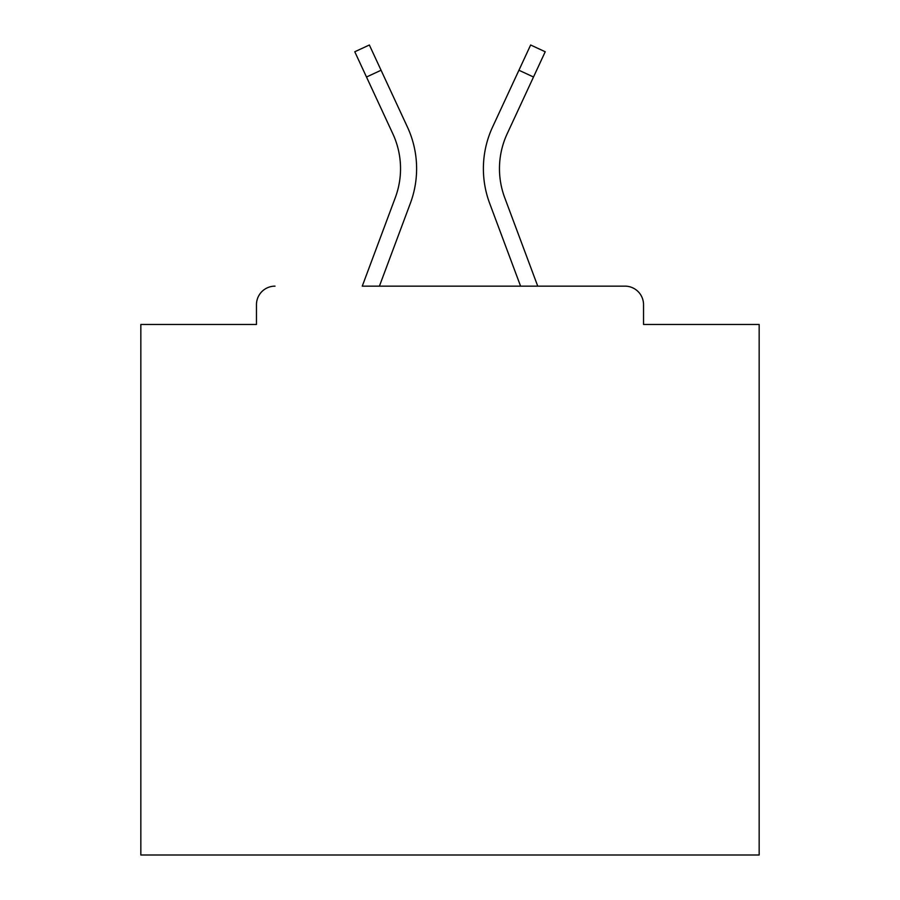 <?xml version="1.0" encoding="UTF-8"?>
<svg xmlns="http://www.w3.org/2000/svg" width="900" height="900" viewBox="0 0 900 900"><rect width="100%" height="100%" fill="white"/><g stroke="black" fill="none" stroke-linecap="round" stroke-linejoin="round"><path stroke-width="1.35" d="M643.534 324.484L643.534 304.695L643.534 324.484L759.161 324.484L759.161 855L140.839 855L140.839 324.484L256.466 324.484L256.466 304.695L256.466 324.484M366.491 77.006L354.78 51.761L369.36 45L381.071 70.245L366.491 77.006L392.839 133.796A82.856 82.856 0 0 1 395.303 197.64L362.261 286.144L624.982 286.144L537.739 286.144L504.697 197.64A82.856 82.856 0 0 1 499.466 168.66A82.856 82.856 0 0 0 504.697 197.64A82.856 82.856 0 0 1 499.466 168.66A82.856 82.856 0 0 0 504.697 197.64A82.856 82.856 0 0 1 499.466 168.66A82.856 82.856 0 0 0 504.697 197.64A82.856 82.856 0 0 1 499.466 168.66A82.856 82.856 0 0 0 504.697 197.64A82.856 82.856 0 0 1 499.466 168.66A82.856 82.856 0 0 0 504.697 197.64A82.856 82.856 0 0 1 499.466 168.66A82.856 82.856 0 0 0 504.697 197.64A82.856 82.856 0 0 1 499.466 168.66A82.856 82.856 0 0 0 504.697 197.64A82.856 82.856 0 0 1 499.466 168.66A82.856 82.856 0 0 0 504.697 197.64A82.856 82.856 0 0 1 499.466 168.66A82.856 82.856 0 0 0 504.697 197.64A82.856 82.856 0 0 1 499.466 168.66A82.856 82.856 0 0 0 504.697 197.64A82.856 82.856 0 0 1 499.466 168.66A82.856 82.856 0 0 0 504.697 197.64A82.856 82.856 0 0 1 499.466 168.66A82.856 82.856 0 0 0 504.697 197.64A82.856 82.856 0 0 1 499.466 168.66A82.856 82.856 0 0 0 504.697 197.64A82.856 82.856 0 0 1 499.466 168.66A82.856 82.856 0 0 0 504.697 197.64A82.856 82.856 0 0 1 507.161 133.796A82.856 82.856 0 0 0 499.466 168.66A82.856 82.856 0 0 1 507.161 133.796A82.856 82.856 0 0 0 499.466 168.66A82.856 82.856 0 0 1 507.161 133.796A82.856 82.856 0 0 0 499.466 168.66A82.856 82.856 0 0 1 507.161 133.796A82.856 82.856 0 0 0 499.466 168.66A82.856 82.856 0 0 1 507.161 133.796A82.856 82.856 0 0 0 499.466 168.66A82.856 82.856 0 0 1 507.161 133.796A82.856 82.856 0 0 0 499.466 168.66A82.856 82.856 0 0 1 507.161 133.796A82.856 82.856 0 0 0 499.466 168.66A82.856 82.856 0 0 1 507.161 133.796A82.856 82.856 0 0 0 499.466 168.66A82.856 82.856 0 0 1 507.161 133.796A82.856 82.856 0 0 0 499.466 168.66A82.856 82.856 0 0 1 507.161 133.796A82.856 82.856 0 0 0 499.466 168.66A82.856 82.856 0 0 1 507.161 133.796A82.856 82.856 0 0 0 499.466 168.66A82.856 82.856 0 0 1 507.161 133.796A82.856 82.856 0 0 0 499.466 168.66A82.856 82.856 0 0 1 507.161 133.796A82.856 82.856 0 0 0 499.466 168.66A82.856 82.856 0 0 1 507.161 133.796A82.856 82.856 0 0 0 499.466 168.66M275.017 286.144A18.551 18.551 0 0 0 256.466 304.695M643.534 304.695A18.551 18.551 0 0 0 624.982 286.144M518.929 70.245L530.64 45L545.22 51.761L533.509 77.006L518.929 70.245L492.581 127.024A98.933 98.933 0 0 0 489.634 203.265L520.582 286.144L489.634 203.265L520.582 286.144L489.634 203.265L520.582 286.144L489.634 203.265L520.582 286.144L489.634 203.265L520.582 286.144L489.634 203.265L520.582 286.144L489.634 203.265L520.582 286.144L489.634 203.265L520.582 286.144L489.634 203.265L520.582 286.144L489.634 203.265L520.582 286.144L489.634 203.265L520.582 286.144L489.634 203.265L520.582 286.144L489.634 203.265L520.582 286.144L489.634 203.265L520.582 286.144L489.634 203.265L520.582 286.144L379.418 286.144L410.366 203.265A98.933 98.933 0 0 0 407.419 127.024L381.071 70.245M379.418 286.144L410.366 203.265L379.418 286.144M395.303 197.64L362.261 286.144L395.303 197.64M392.839 133.796A82.856 82.856 0 0 1 400.534 168.66A82.856 82.856 0 0 0 392.839 133.796M533.509 77.006L507.161 133.796"/></g></svg>
